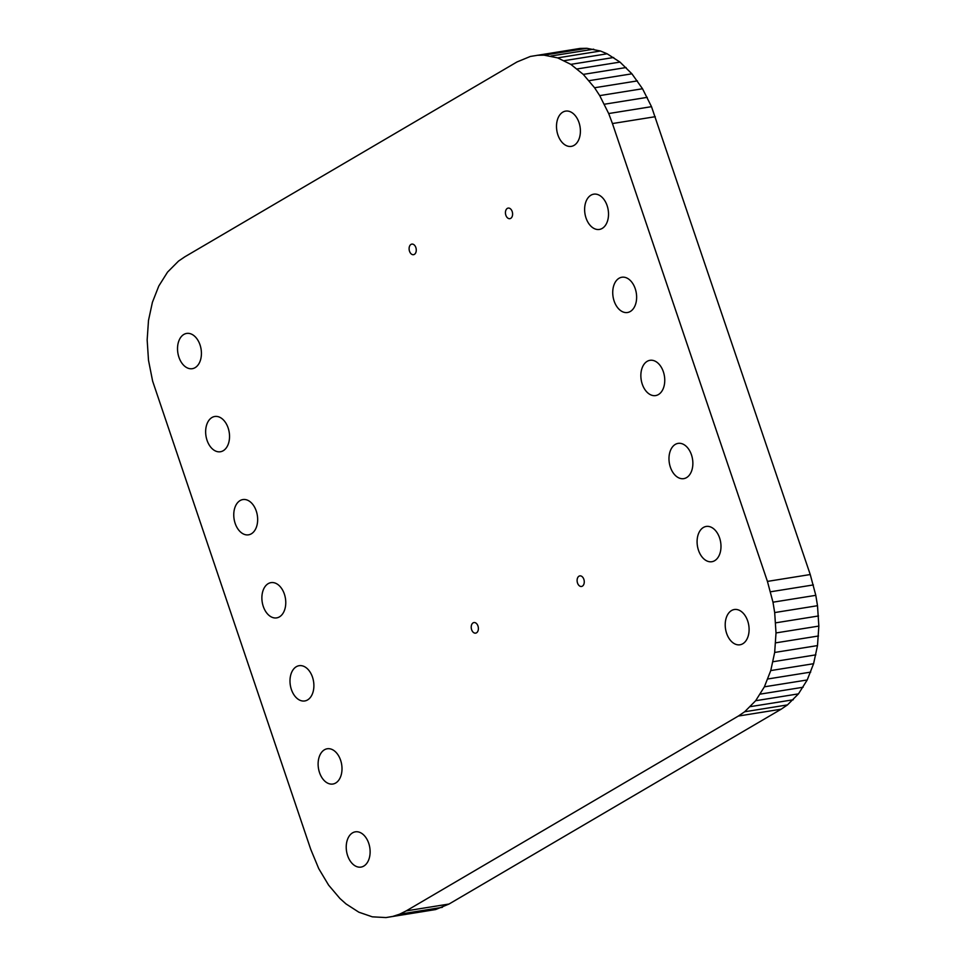 <?xml version="1.0" encoding="UTF-8"?>
<svg xmlns="http://www.w3.org/2000/svg" width="966" height="966" viewBox="0 0 966 966"><rect width="100%" height="100%" fill="white"/><g stroke="black" fill="none" stroke-linecap="round" stroke-linejoin="round"><path stroke-width="1.45" d="M537.181 55.291L544.039 55.159L557.648 57.875L570.834 64.36L583.271 74.394L594.573 87.749L599.705 95.61L608.689 113.541L612.444 123.551L767.427 581.399L772.981 602.192L774.684 612.565L776.012 632.947L774.672 652.448L770.759 670.573L764.384 686.826L755.654 700.724L744.665 711.761L738.362 716.048L781.18 709.189L449.033 904.031L435.642 909.549L385.989 917.567L372.308 916.831L358.857 912.206L346.009 903.91L339.911 898.465L328.597 885.11L318.756 868.651L310.726 849.307L152.616 381.075L148.498 360.294L147.158 339.911L148.498 320.41L152.411 302.286L158.786 286.033L167.529 272.134L178.517 261.098L184.82 256.811L516.967 61.969L530.358 56.451L580.011 48.433L586.857 48.3L600.466 51.005L607.143 53.794L619.991 62.09L631.909 73.814L642.523 88.751L651.507 106.671L810.245 574.541L815.799 595.334L817.502 605.706L818.842 626.089L817.502 645.59L813.589 663.714L807.214 679.967L798.471 693.866L787.483 704.902L781.18 709.189M738.362 716.048L406.215 910.89L449.033 904.031M744.665 711.761L787.483 704.902M406.215 910.89L399.574 914.198L442.392 907.328M750.425 706.629L793.255 699.77M399.574 914.198L392.812 916.408L435.642 909.549M755.654 700.724L798.471 693.866M392.812 916.408L385.989 917.567M760.302 694.107L803.132 687.237M764.384 686.826L807.214 679.967M767.873 678.965L810.703 672.107M770.759 670.573L813.589 663.714M773.029 661.722L815.859 654.851M774.672 652.448L817.502 645.59M775.674 642.837L818.504 635.978M776.012 632.947L818.842 626.089M775.686 622.841L818.516 615.97M774.684 612.565L817.502 605.706M772.981 602.192L815.799 595.334M770.566 591.784L813.384 584.925M767.427 581.399L810.245 574.541M612.444 123.551L655.274 116.693M608.689 113.541L651.507 106.671M604.426 104.219L647.244 97.349M599.705 95.61L642.523 88.751M594.573 87.749L637.403 80.89M589.079 80.673L631.909 73.814M583.271 74.394L626.089 67.535M577.173 68.948L619.991 62.09M570.834 64.36L613.664 57.501M564.313 60.653L607.143 53.794M557.648 57.875L600.466 51.005M550.874 56.028L593.692 49.169M544.039 55.159L586.857 48.3M642.257 384.13A17.859 11.761 80.9 0 1 649.973 360.318A17.859 11.761 80.9 0 1 663.352 371.753A17.859 11.761 80.9 0 1 655.624 395.577A17.859 11.761 80.9 0 1 642.257 384.13M670.38 467.194A17.859 11.761 80.9 0 1 678.096 443.382A17.859 11.761 80.9 0 1 691.463 454.829A17.859 11.761 80.9 0 1 683.747 478.641A17.859 11.761 80.9 0 1 670.38 467.194M698.49 550.27A17.859 11.761 80.9 0 1 706.218 526.446A17.859 11.761 80.9 0 1 719.585 537.893A17.859 11.761 80.9 0 1 711.857 561.717A17.859 11.761 80.9 0 1 698.49 550.27M577.523 583.029A5.361 3.526 80.9 0 1 579.841 575.881A5.361 3.526 80.9 0 1 583.85 579.322A5.361 3.526 80.9 0 1 581.544 586.459A5.361 3.526 80.9 0 1 577.523 583.029M726.613 633.334A17.859 11.761 80.9 0 1 734.329 609.522A17.859 11.761 80.9 0 1 747.696 620.969A17.859 11.761 80.9 0 1 739.98 644.781A17.859 11.761 80.9 0 1 726.613 633.334M347.627 855.647A17.859 11.761 80.9 0 1 355.355 831.835A17.859 11.761 80.9 0 1 368.722 843.282A17.859 11.761 80.9 0 1 360.994 867.094A17.859 11.761 80.9 0 1 347.627 855.647M319.517 772.583A17.859 11.761 80.9 0 1 327.233 748.771A17.859 11.761 80.9 0 1 340.6 760.206A17.859 11.761 80.9 0 1 332.884 784.03A17.859 11.761 80.9 0 1 319.517 772.583M263.283 606.443A17.859 11.761 80.9 0 1 270.999 582.631A17.859 11.761 80.9 0 1 284.366 594.078A17.859 11.761 80.9 0 1 276.65 617.89A17.859 11.761 80.9 0 1 263.283 606.443M291.394 689.519A17.859 11.761 80.9 0 1 299.122 665.695A17.859 11.761 80.9 0 1 312.489 677.142A17.859 11.761 80.9 0 1 304.761 700.954A17.859 11.761 80.9 0 1 291.394 689.519M471.637 629.711A5.361 3.526 80.9 0 1 473.956 622.563A5.361 3.526 80.9 0 1 477.965 625.992A5.361 3.526 80.9 0 1 475.646 633.141A5.361 3.526 80.9 0 1 471.637 629.711M409.524 251.257A5.361 3.526 80.9 0 1 411.842 244.108A5.361 3.526 80.9 0 1 415.851 247.55A5.361 3.526 80.9 0 1 413.545 254.686A5.361 3.526 80.9 0 1 409.524 251.257M505.858 215.237A5.361 3.526 80.9 0 1 508.176 208.088A5.361 3.526 80.9 0 1 512.185 211.53A5.361 3.526 80.9 0 1 509.867 218.666A5.361 3.526 80.9 0 1 505.858 215.237M614.135 301.066A17.859 11.761 80.9 0 1 621.862 277.242A17.859 11.761 80.9 0 1 635.23 288.689A17.859 11.761 80.9 0 1 627.514 312.501A17.859 11.761 80.9 0 1 614.135 301.066M586.024 217.99A17.859 11.761 80.9 0 1 593.74 194.178A17.859 11.761 80.9 0 1 607.119 205.625A17.859 11.761 80.9 0 1 599.391 229.437A17.859 11.761 80.9 0 1 586.024 217.99M207.05 440.315A17.859 11.761 80.9 0 1 214.766 416.491A17.859 11.761 80.9 0 1 228.133 427.938A17.859 11.761 80.9 0 1 220.417 451.75A17.859 11.761 80.9 0 1 207.05 440.315M235.161 523.379A17.859 11.761 80.9 0 1 242.889 499.567A17.859 11.761 80.9 0 1 256.256 511.002A17.859 11.761 80.9 0 1 248.528 534.826A17.859 11.761 80.9 0 1 235.161 523.379M557.901 134.926A17.859 11.761 80.9 0 1 565.629 111.114A17.859 11.761 80.9 0 1 578.996 122.549A17.859 11.761 80.9 0 1 571.28 146.373A17.859 11.761 80.9 0 1 557.901 134.926M178.927 357.239A17.859 11.761 80.9 0 1 186.643 333.427A17.859 11.761 80.9 0 1 200.022 344.874A17.859 11.761 80.9 0 1 192.294 368.686A17.859 11.761 80.9 0 1 178.927 357.239"/></g></svg>
